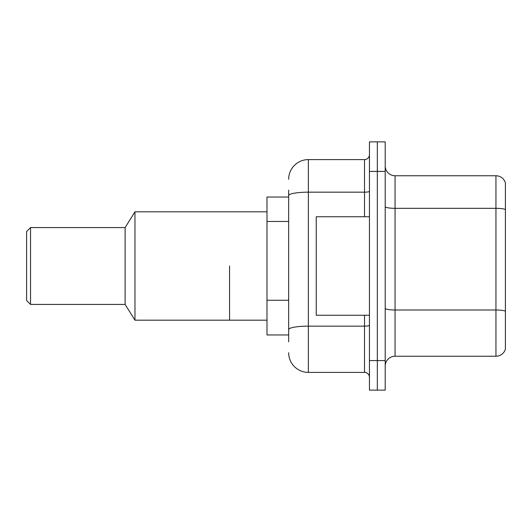 <?xml version="1.0" encoding="UTF-8"?>
<svg xmlns="http://www.w3.org/2000/svg" width="532" height="532" viewBox="0 0 532 532"><rect width="100%" height="100%" fill="white"/><g stroke="black" fill="none" stroke-linecap="round" stroke-linejoin="round"><path stroke-width="0.8" d="M288.657 214.562L288.657 190.143L288.657 197.04L266.984 197.04L266.984 334.961L288.657 334.961M288.657 341.857L288.657 190.143M369.447 360.576L369.447 390.136L377.328 390.136L377.328 360.576L377.328 390.136L385.208 390.136L385.208 360.576L377.328 360.576L377.328 171.424L377.328 360.576L369.447 360.576L369.447 171.424L377.328 171.424L377.328 141.864L377.328 171.424L385.208 171.424L385.208 360.576M385.208 171.424L385.208 141.864L369.447 141.864L369.447 171.424M288.657 179.304A19.704 19.704 0 0 1 308.361 159.6L308.361 372.4L364.52 372.4L364.52 315.257M308.361 159.6L364.52 159.6A4.928 4.928 0 0 0 369.447 154.672M288.657 332.992L288.657 307.17M369.447 377.328A4.928 4.928 0 0 0 364.52 372.4M308.361 372.4A19.704 19.704 0 0 1 288.657 352.696M385.208 366.096A9.849 9.849 0 0 1 395.057 356.241L495.944 356.241L495.944 175.76L395.057 175.76A9.849 9.849 0 0 1 385.208 165.904A9.849 9.849 0 0 0 395.057 175.76L395.057 356.241M505.4 182.848A9.849 9.849 0 0 0 495.944 175.76A9.849 9.849 0 0 1 505.4 182.848L505.4 349.152A9.849 9.849 0 0 1 495.944 356.241M369.447 216.743L316.247 216.743L316.247 315.257L369.447 315.257M229.551 266L229.551 320.184L229.551 266M266.984 211.816L134.968 211.816L134.968 320.184L266.984 320.184M134.968 211.816L125.12 227.576L125.12 304.424L134.968 320.184M125.12 227.576L30.543 227.576L30.543 304.424L125.12 304.424M30.543 227.576L26.6 231.52L26.6 300.48L30.543 304.424M288.657 221.458L266.984 221.458M288.657 300.274L266.984 300.274M369.447 325.291A4.928 0.858 0 0 1 364.52 326.149L308.361 326.149A19.704 3.425 180 0 0 288.657 329.574M288.657 195.583A19.704 3.425 180 0 1 308.361 192.165L364.52 192.165L364.52 159.6M364.52 216.743L364.52 192.165A4.928 0.858 0 0 0 369.447 191.307M505.4 209.555A9.849 1.709 180 0 0 495.944 208.325L395.057 208.325A9.849 1.709 0 0 1 385.208 206.609M505.4 311.227A9.849 1.709 180 0 0 495.944 309.99L395.057 309.99A9.849 1.709 -0 0 1 385.208 308.281"/></g></svg>
